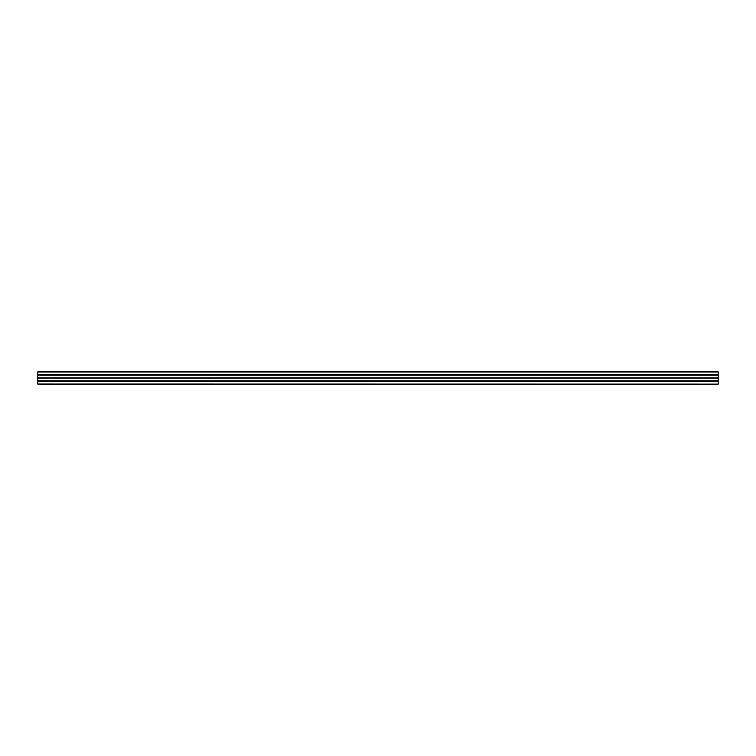 <?xml version="1.0" encoding="UTF-8"?>
<svg xmlns="http://www.w3.org/2000/svg" width="756" height="756" viewBox="0 0 756 756"><rect width="100%" height="100%" fill="white"/><g stroke="black" fill="none" stroke-linecap="round" stroke-linejoin="round"><path stroke-width="1.13" d="M718.2 371.876L37.8 371.876L718.2 371.876L718.2 380.854L37.8 380.854L37.8 384.124L718.2 384.124L37.8 384.039M718.2 380.854L718.2 381.336L37.8 381.336M718.2 381.336L718.2 384.039M37.8 371.876L37.8 380.854M718.2 374.664L37.8 374.664M718.2 375.146L37.8 375.146M718.2 377.868L37.8 377.868M718.2 378L37.8 378M718.2 378.132L37.8 378.132M718.2 381.09L37.8 381.09M718.2 381.185L37.8 381.185M718.2 371.961L37.8 371.961M718.2 374.815L37.8 374.815M718.2 374.91L37.8 374.91M718.2 375.222L37.8 375.222M718.2 380.778L37.8 380.778"/></g></svg>
